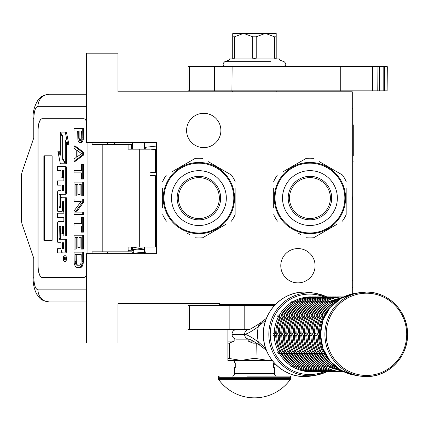 <?xml version="1.0" encoding="UTF-8"?>
<svg xmlns="http://www.w3.org/2000/svg" width="429" height="429" viewBox="0 0 429 429"><rect width="100%" height="100%" fill="white"/><g stroke="black" fill="none" stroke-linecap="round" stroke-linejoin="round"><path stroke-width="0.64" d="M352.284 293.935L352.284 91.811L117.991 91.811L117.991 53.169L86.588 53.169L86.588 142.535L156.633 142.535L156.633 253.646L86.588 253.646L86.588 343.018L117.991 343.018L117.991 303.646L219.434 303.646L219.434 304.37L275.557 304.37M297.935 248.573A17.149 17.149 0 0 1 315.084 265.723A17.149 17.149 0 0 1 297.935 282.872A17.149 17.149 0 0 1 280.786 265.723A17.149 17.149 0 0 1 297.935 248.573M203.737 113.31A17.149 17.149 0 0 1 220.887 130.459A17.149 17.149 0 0 1 203.737 147.608A17.149 17.149 0 0 1 186.588 130.459A17.149 17.149 0 0 1 203.737 113.31M137.521 247.002L132.481 247.957M144.557 248.745L144.3 249.431L128.11 250.38M144.557 251.351L145.892 252.214L126.512 253.646M132.556 253.062C134.004 252.81 134.197 251.834 133.151 250.134C131.703 250.391 131.505 251.367 132.556 253.062M131.751 247.002L132.481 247.056M144.557 247.796L129.29 250.289M156.633 146.032L145.973 147.249L144.841 149.179M131.553 149.179L132.481 148.278M144.557 147.528L145.426 147.458M155.427 175.729L155.427 247.002L128.11 247.002L128.11 251.834L92.085 251.834L92.085 253.646M83.821 277.44L42.101 277.44A12.076 4.129 90 0 1 37.972 265.363L38.084 265.363A12.076 4.129 -90 0 0 42.219 277.44L83.821 277.44A12.076 4.129 90 0 0 86.588 274.329M86.588 121.852A12.076 4.129 90 0 0 83.821 118.747L42.101 118.747A12.076 4.129 90 0 0 37.972 130.824L37.972 265.363M87.95 253.646L87.95 142.535M86.588 289.875L37.972 289.875C35.462 289.162 34.084 285.135 33.843 277.799L33.113 277.799L33.843 277.799L33.843 258.478L22.174 224.367A7.245 2.477 -90 0 1 21.45 219.246L21.45 176.941A7.245 2.477 -90 0 1 22.174 171.814L33.843 137.704L33.843 118.383L33.113 118.383C32.738 112.092 34.363 105.995 37.988 100.096C40.283 98.359 38.83 96.085 49.319 94.23L86.588 94.23M131.397 149.179L131.397 144.348L92.085 144.348L92.085 142.535M83.821 118.747L42.219 118.747A12.076 4.129 -90 0 0 38.084 130.824L38.084 265.363M37.972 289.875A12.076 11.347 90 0 0 49.319 301.957L86.588 301.957M131.397 251.834L128.11 251.834M149.968 247.002L149.968 149.179L128.11 149.179L128.11 144.348M52.129 240.363L52.129 155.824L43.871 155.824L43.871 240.363L52.129 240.363L44.321 240.363L44.321 155.824L52.129 155.824M64.334 261.454L65.471 261.454A2.853 0.976 -90 0 0 66.447 258.601A2.853 0.976 -90 0 0 65.471 255.748L64.334 255.748A2.853 0.976 -90 0 0 63.358 258.601A2.853 0.976 -90 0 0 64.334 261.454A2.853 0.976 -90 0 0 65.31 258.601A2.853 0.976 -90 0 0 64.334 255.748M58.741 252.896L60.746 252.896A2.644 0.906 -90 0 0 61.653 250.252A2.644 0.906 -90 0 0 62.559 252.896L65.852 252.896A1.743 0.595 -90 0 0 66.447 251.153L66.447 239.285L59.304 239.285L59.073 238.615L59.304 226.083L60.977 226.083L60.977 233.853L62.42 233.853L62.42 226.083L63.637 226.083L63.862 235.945L65.31 235.945L65.31 199.002A1.743 0.595 -90 0 0 64.715 197.26L61.572 197.265A1.743 0.595 -90 0 0 60.977 199.008L60.746 207.448L59.304 207.448L59.073 206.778L59.073 194.916L59.304 194.246L64.715 194.246A1.743 0.595 -90 0 0 65.31 192.503L65.31 168.168A1.743 0.595 -90 0 0 64.715 166.425L57.604 166.425L57.604 170.645L60.977 170.645L60.977 177.847L62.42 177.847L62.42 170.645L63.637 170.645L63.862 171.316L63.862 180.909L58.741 180.909M61.883 252.896A2.644 0.906 -90 0 0 62.221 252.702M59.336 242.712L60.977 242.712L60.977 246.932A1.743 0.595 90 0 1 60.382 248.675L57.604 248.675L57.604 252.896L60.746 252.896M58.741 217.439L63.862 217.439L63.862 221.659L59.336 221.659M59.336 211.744L61.824 211.744A1.743 0.595 -90 0 0 62.42 210.001L62.65 201.56L63.637 201.56L63.862 202.231L63.862 213.218L58.741 213.218M63.712 201.598L63.556 202.231L62.42 202.231M62.961 211.744A1.743 0.595 -90 0 0 63.556 210.001L63.556 202.231M58.741 185.13L60.977 185.13L60.977 190.696L59.336 190.696M62.42 177.847L63.556 177.847L63.556 170.645M58.741 170.645L60.977 170.645M60.441 207.448L60.441 194.246L65.852 194.246A1.743 0.595 -90 0 0 66.447 192.503L66.447 168.168A1.743 0.595 -90 0 0 65.852 166.425L58.741 166.425M65.31 235.945L66.447 235.945L66.447 199.002A1.743 0.595 -90 0 0 65.852 197.26L64.715 197.26L65.852 197.26M62.42 233.853L63.556 233.853L63.556 226.083M60.441 239.285L60.21 226.753L60.441 226.083L60.977 226.083M65.31 162.859L65.31 140.551L67.782 144.723L68.919 144.723L66.42 132.078L60.291 132.078L62.94 136.545L62.94 158.853L65.31 162.859L66.447 162.859L66.447 142.466M60.291 153.33L59.004 151.147L57.867 151.147L60.36 163.781L65.31 163.781L62.666 159.315L62.666 137.007L60.291 133.001L60.291 155.244L57.867 151.147M65.31 163.781L66.447 163.781L65.9 162.859M131.397 250.134L131.397 247.002M114.371 144.348L114.371 142.535M64.715 252.896A1.743 0.595 -90 0 0 65.31 251.153L65.31 239.285M63.862 221.659L58.199 221.659A1.743 0.595 -90 0 0 57.604 223.402L57.604 240.969A1.743 0.595 -90 0 0 58.199 242.712L60.977 242.712M63.862 213.218L57.604 213.218L57.604 217.439L63.862 217.439M60.977 190.696L58.199 190.696A1.743 0.595 -90 0 0 57.604 192.433L57.604 210.001A1.743 0.595 -90 0 0 58.199 211.744L61.824 211.744M63.862 180.909L57.604 180.909L57.604 185.13L60.977 185.13M65.852 166.425L64.715 166.425M65.852 194.246L64.715 194.246M67.782 144.723L65.288 132.078M60.838 133.001L60.291 133.001M62.94 137.007L62.666 137.007M63.213 159.315L62.666 159.315M65.031 259.631L64.532 259.953L64.371 259.481L64.211 259.953L63.658 259.953L63.658 259.154L64.259 258.837L64.259 258.038L63.658 258.038L63.658 257.459L65.031 257.459L65.031 259.631M62.42 248.675L62.42 242.712L63.862 242.712L63.862 248.005L63.637 248.675L62.42 248.675M62.42 190.696L62.42 185.13L63.637 185.13L63.862 190.026L63.637 190.696L62.42 190.696M65.031 259.481L64.371 259.481M64.211 259.953L63.658 259.953M64.79 259.481L64.79 259.154L63.658 259.154M65.031 258.038L64.522 258.038L64.522 259.154L65.031 259.154L64.152 259.154M64.79 258.038L65.031 257.459M63.556 248.675L63.556 242.712L63.862 242.712M63.556 190.696L63.556 185.13M64.752 259.154L64.795 258.038M77.96 265.229L77.258 264.843L76.378 262.918L76.201 254.456M79.462 267.535L81.478 267.149L82.883 264.843L83.408 261.379L83.408 252.145L74.013 252.145L74.19 263.304L75.241 266.382L76.823 267.535L79.462 267.535L80.341 267.149L81.746 264.843L82.277 261.379L82.277 252.145M75.07 254.456L81.22 254.456L81.043 262.918L80.695 264.071L79.462 265.229L76.823 265.229L75.595 264.071L75.07 261.379L75.07 254.456M76.201 261.379L75.07 261.379M76.378 262.918L75.241 262.918M76.732 264.071L75.595 264.071M77.258 264.843L76.121 264.843M83.408 261.379L82.277 261.379M83.231 263.304L82.1 263.304M82.883 264.843L81.746 264.843M82.18 266.382L81.043 266.382M81.478 267.149L80.341 267.149M82.277 249.067L83.408 249.067L83.408 235.221L74.013 235.221L74.013 249.067L75.07 249.067L75.07 237.527L77.88 237.527L77.88 247.528L78.936 247.528L78.936 237.527L81.22 237.527L81.22 249.067L82.277 249.067L82.277 235.221M78.936 247.528L80.067 247.528L80.067 237.527M75.07 249.067L76.201 249.067L76.201 237.527M82.277 232.143L83.408 232.143L83.408 217.519L81.397 217.519L81.397 223.675L74.013 223.675L74.013 225.986L81.397 225.986L81.397 232.143L82.277 232.143L82.277 217.519M76.378 212.135L83.408 202.515L83.408 199.056L74.013 199.056L74.013 201.362L81.22 201.362L74.013 210.982L74.013 214.441L82.277 214.441L82.277 212.135L75.241 212.135L82.277 202.515L82.277 199.056M82.277 214.441L83.408 214.441L83.408 212.135L82.277 212.135M83.408 202.515L82.277 202.515M82.277 195.978L83.408 195.978L83.408 182.127L74.013 182.127L74.013 195.978L75.07 195.978L75.07 184.432L77.88 184.432L77.88 194.439L78.936 194.439L78.936 184.432L81.22 184.432L81.22 195.978L82.277 195.978L82.277 182.127M78.936 194.439L80.067 194.439L80.067 184.432M75.07 195.978L76.201 195.978L76.201 184.432M82.277 179.049L83.408 179.049L83.408 164.43L81.397 164.43L81.397 170.581L74.013 170.581L74.013 172.892L81.397 172.892L81.397 179.049L82.277 179.049L82.277 164.43M77.96 156.29L77.96 151.019M74.013 161.352L75.15 161.352L83.408 155.196L83.408 152.118L75.15 145.962L74.013 145.962L74.013 148.268L76.121 149.807L76.121 157.502L74.013 159.041L74.013 161.352L82.277 155.196L82.277 152.118L74.013 145.962M76.823 150.193L81.569 153.657L76.823 157.116L76.823 150.193M83.408 155.196L82.277 155.196M83.408 152.118L82.277 152.118M80.647 140.353L79.896 138.267L79.896 130.958M80.341 142.884L82.003 142.498L83.231 139.806L83.408 128.646L74.013 128.646L74.013 130.958L77.703 130.958L77.88 139.806L78.405 141.345L79.638 142.884L80.867 142.498L82.1 139.806L82.277 128.646M79.896 138.267L78.759 138.267L78.759 130.958L81.397 130.958L81.22 139.42L80.867 140.192L79.815 140.573L79.285 140.192L78.759 138.267M80.067 139.42L78.936 139.42M80.421 140.192L79.285 140.192M80.341 140.573L79.815 140.573M83.408 137.881L82.277 137.881M83.231 139.806L82.1 139.806M82.706 141.345L81.569 141.345M82.003 142.498L80.867 142.498M132.481 253.646L132.481 253.201M132.481 250.053L132.481 247.002M132.481 149.179L132.481 142.535M144.557 253.646L144.557 247.002M144.557 149.179L144.557 142.535M233.81 198.091A34.905 34.905 0 0 0 198.906 163.192A34.905 34.905 0 0 0 164.001 198.091A34.905 34.905 0 0 0 198.906 232.995A34.905 34.905 0 0 0 233.81 198.091M234.534 198.091A35.628 35.628 0 0 0 198.906 162.462A35.628 35.628 0 0 0 163.277 198.091A35.628 35.628 0 0 0 198.906 233.719A35.628 35.628 0 0 0 234.534 198.091M162.671 188.524L162.671 207.931M162.671 205.132L162.671 201.448M186.808 232.947L189.489 234.491M223.042 225.992L202.644 237.773A39.854 39.854 0 0 1 195.168 237.773M202.644 237.773L225.718 224.447M235.135 207.663L235.135 214.693A39.854 39.854 0 0 1 231.397 221.166M235.135 214.693L235.135 188.251M235.135 191.05L235.135 194.734M235.135 181.488A39.854 39.854 0 0 0 231.397 175.016L208.322 161.695M210.998 163.24L231.397 175.016M202.644 158.414A39.854 39.854 0 0 0 195.168 158.414L172.093 171.734M174.769 170.19L195.168 158.414M166.409 175.016A39.854 39.854 0 0 0 162.671 181.488M166.409 221.166A39.854 39.854 0 0 1 162.671 214.693M232.523 186.288L232.727 186.894M233.011 187.789L232.877 187.355M233.263 188.663L233.017 187.811M234.143 192.825L233.977 191.822A35.628 35.628 0 0 0 233.671 190.299M233.987 191.892L233.907 191.436M233.81 190.964L233.612 190.036A35.628 35.628 0 0 0 232.502 186.24M233.676 190.337L233.612 190.036M229.043 179.091L229.242 179.408L229.043 179.091A35.628 35.628 0 0 0 223.482 172.297L223.375 172.195M229.569 179.955L229.499 179.831A35.628 35.628 0 0 1 229.569 179.955L229.762 180.277L229.569 179.955M232.245 185.526L232.105 185.172M231.912 184.684L231.858 184.545A35.628 35.628 0 0 0 230.915 182.443M227.509 176.85L227.729 177.156L227.509 176.85M227.161 176.394A35.628 35.628 0 0 0 226.603 175.686M221.804 170.801L221.922 170.898A35.628 35.628 0 0 0 221.804 170.801L222.109 171.058M221.53 170.57L221.064 170.195L221.53 170.57M221.38 170.447L221.064 170.195M219.487 169.015L220.549 169.793L219.487 169.015L219.208 169.407M222.817 171.68L223.107 171.943M225.777 174.7L226.024 174.989M229.762 180.277L230.014 180.732A35.628 35.628 0 0 0 229.944 180.604L229.762 180.277M234.111 192.616L233.982 191.86M230.507 181.644L230.443 181.515A35.628 35.628 0 0 0 230.014 180.732M198.906 218.549A20.458 20.458 0 0 0 219.358 198.091A20.458 20.458 0 0 0 198.906 177.638A20.458 20.458 0 0 0 178.448 198.091A20.458 20.458 0 0 0 198.906 218.549M198.906 219.83A21.74 21.74 0 0 1 177.166 198.091A21.74 21.74 0 0 1 198.906 176.351A21.74 21.74 0 0 1 220.645 198.091A21.74 21.74 0 0 1 198.906 219.83M198.906 225.509A27.413 27.413 0 0 0 226.319 198.091A27.413 27.413 0 0 0 198.906 170.678A27.413 27.413 0 0 0 171.487 198.091A27.413 27.413 0 0 0 198.906 225.509M344.846 198.064A34.905 34.905 0 0 0 309.942 163.159A34.905 34.905 0 0 0 275.037 198.064A34.905 34.905 0 0 0 309.942 232.968A34.905 34.905 0 0 0 344.846 198.064M345.57 198.064A35.628 35.628 0 0 0 309.942 162.435A35.628 35.628 0 0 0 274.313 198.064A35.628 35.628 0 0 0 309.942 233.692A35.628 35.628 0 0 0 345.57 198.064M273.707 188.497L273.707 207.904M273.707 205.105L273.707 201.421M297.844 232.915L300.525 234.465M334.078 225.965L313.679 237.741A39.854 39.854 0 0 1 306.204 237.741M313.679 237.741L336.754 224.421M346.171 207.631L346.171 214.666A39.854 39.854 0 0 1 342.433 221.139M346.171 214.666L346.171 188.224M346.171 191.023L346.171 194.707M346.171 181.462A39.854 39.854 0 0 0 342.433 174.989L319.358 161.663M322.034 163.213L342.433 174.989M313.679 158.387A39.854 39.854 0 0 0 306.204 158.387L283.129 171.707M285.805 170.163L306.204 158.387M277.445 174.989A39.854 39.854 0 0 0 273.707 181.462M277.445 221.139A39.854 39.854 0 0 1 273.707 214.666M343.559 186.261L343.763 186.867M344.299 188.637L343.913 187.328M345.179 192.793L345.013 191.795A35.628 35.628 0 0 0 344.707 190.272M345.023 191.865L344.943 191.409M344.846 190.937L344.648 190.009A35.628 35.628 0 0 0 343.538 186.213M344.712 190.31L344.648 190.009M340.079 179.059L340.277 179.381L340.079 179.059A35.628 35.628 0 0 0 334.518 172.27L334.411 172.168M340.605 179.928L340.535 179.805A35.628 35.628 0 0 1 340.605 179.928L340.798 180.25L340.605 179.928M343.28 185.494L343.141 185.14M341.945 182.416A35.628 35.628 0 0 1 342.894 184.518L342.948 184.652M338.545 176.823L338.765 177.123L338.545 176.823M338.197 176.367A35.628 35.628 0 0 0 337.639 175.654M332.84 170.769L332.958 170.871A35.628 35.628 0 0 0 332.84 170.769L333.145 171.026M332.566 170.538L332.1 170.168L332.566 170.538M332.416 170.42L332.1 170.168M330.523 168.983L331.585 169.766L330.523 168.983L330.244 169.38M333.853 171.654L334.143 171.916M336.813 174.673L337.06 174.957M340.798 180.25L341.05 180.7A35.628 35.628 0 0 0 340.98 180.577L340.798 180.25M345.147 192.589L345.018 191.833M341.543 181.617L341.479 181.488A35.628 35.628 0 0 0 341.05 180.7M309.942 218.517A20.458 20.458 0 0 0 330.394 198.064A20.458 20.458 0 0 0 309.942 177.606A20.458 20.458 0 0 0 289.484 198.064A20.458 20.458 0 0 0 309.942 218.517M309.942 219.804A21.74 21.74 0 0 1 288.202 198.064A21.74 21.74 0 0 1 309.942 176.324A21.74 21.74 0 0 1 331.681 198.064A21.74 21.74 0 0 1 309.942 219.804M309.942 225.477A27.413 27.413 0 0 0 337.355 198.064A27.413 27.413 0 0 0 309.942 170.651A27.413 27.413 0 0 0 282.523 198.064A27.413 27.413 0 0 0 309.942 225.477M244.187 305.335L244.187 329.488L188.036 329.488L188.036 305.335L274.635 305.335M244.187 329.488L249.142 329.488A4.805 4.703 90 0 0 244.573 334.293C246.718 334.202 251.292 331.676 258.296 326.716L265.824 319.959M249.27 329.488L249.276 329.488A4.805 4.703 90 0 0 249.27 329.488L249.093 329.499C249.185 329.858 252.649 327.885 259.486 323.579L258.296 326.716A36.567 35.768 -90 0 0 257.513 334.32A36.567 35.768 -90 0 0 258.296 341.924C251.314 336.969 246.739 334.443 244.573 334.347L232.019 334.293A4.805 4.703 -90 0 1 236.717 329.488M232.722 90.846L232.722 91.811M232.722 304.37L232.722 305.335M276.201 90.846L276.201 91.811M232.019 334.347L244.573 334.347A4.805 4.703 -90 0 0 249.136 339.151L236.717 339.151A4.805 4.703 -90 0 1 232.019 334.347L232.019 334.293M265.824 348.68L258.296 341.924L259.481 345.066C253.298 341.114 249.839 339.141 249.093 339.141L249.27 339.151A4.805 4.703 -90 0 1 249.27 339.151M234.159 329.488L234.159 330.266M234.159 338.379L234.159 341.087L229.429 343.136L229.429 358.526L227.89 358.526L227.89 360.408L241.173 360.408L229.429 358.526M248.193 339.151L248.193 341.087L252.917 343.136L252.917 358.526L241.173 360.408L267.744 360.408L256 358.526L256.258 343.007M271.991 360.151L267.744 360.408L272.19 360.408L267.744 360.408M227.89 329.488L227.89 358.526M227.89 341.087L234.159 341.087M227.89 343.136L229.429 343.136M252.917 358.526L256 358.526M252.917 343.136L256 343.136M248.193 341.087L253.121 341.087M266.897 304.37L266.897 305.335M242.02 304.37L242.02 305.335M273.664 364.832L273.664 367.165M218.452 379.284A44.203 44.203 0 0 0 290.465 379.284L218.452 379.284A1.207 1.207 68.4 0 1 218.227 378.582L218.227 377.316L290.69 377.316L290.69 378.582A1.207 1.207 -68.3 0 1 290.465 379.284M247.131 376.11L289.484 376.11A1.207 1.207 -138.6 0 1 290.69 377.316M219.434 376.11A1.207 1.207 138.6 0 0 218.227 377.316M289.484 376.11L271.621 376.11M267.835 376.11L265.857 376.11M255.518 376.11L253.4 376.11M276.802 376.11A2.413 2.413 -49.7 0 1 274.388 373.691L234.534 373.691A2.413 2.413 49.7 0 1 232.116 376.11M234.534 373.691L234.534 367.653L235.258 367.653L235.258 362.821L234.534 362.821L234.534 360.408M274.388 373.691L274.388 367.653L273.664 367.653L273.664 362.821L274.195 362.821M273.664 364.393L273.664 363.347M324.41 352.118L324.351 353.04L325.123 353.571M320.876 333.113L319.444 334.32L320.876 335.532M325.123 315.074L324.351 315.605L324.41 316.527M334.861 365.937L335.242 366.747L336.03 366.908M324.447 353.249L324.195 352.804M323.445 351.383L322.522 351.394L321.841 353.04L323.08 353.646L324.678 353.646M319.439 335.532L318.388 335.532A36.229 35.441 -90 0 0 322.538 351.383M319.417 334.609L319.417 334.035M319.439 333.113L318.366 333.113L316.934 334.32L318.366 335.532M324.678 314.999L323.08 314.999L321.841 315.605L322.538 317.262A36.229 35.441 90 0 0 318.388 333.113L318.366 333.113M323.445 317.262L322.538 317.262M324.195 315.841L324.447 315.395M336.03 301.737L335.242 301.898L334.861 302.702M335.709 366.908L335.081 366.656M332.657 365.079L332.732 366.747L335.51 366.908M321.938 353.249L321.686 352.804M320.935 351.383L320.013 351.394L319.332 353.04L320.565 353.646L322.163 353.646M316.924 335.532L315.873 335.532A36.229 35.441 -90 0 0 320.029 351.383M316.908 334.609L316.908 334.035M316.924 333.113L315.857 333.113L314.425 334.32L315.857 335.532M322.163 314.999L320.565 314.999L319.332 315.605L320.029 317.262A36.229 35.441 90 0 0 315.873 333.113L315.857 333.113M320.935 317.262L320.029 317.262M321.686 315.841L321.938 315.395M335.51 301.737L332.732 301.898L332.561 303.566A36.229 35.441 90 0 0 321.316 314.999M335.081 301.989L335.709 301.737M333.199 366.908L332.566 366.656M330.148 365.079L330.223 366.747L332.995 366.908M319.423 353.249L319.176 352.804M318.42 351.383L317.503 351.394L316.816 353.04L318.055 353.646L319.653 353.646M314.414 335.532L313.363 335.532A36.229 35.441 -90 0 0 317.519 351.383M314.398 334.609L314.398 334.035M314.414 333.113L313.342 333.113L311.91 334.32L313.342 335.532M319.653 314.999L318.055 314.999L316.816 315.605L317.519 317.262A36.229 35.441 90 0 0 313.363 333.113L313.342 333.113M318.42 317.262L317.519 317.262M319.176 315.841L319.423 315.395M332.995 301.737L330.223 301.898L330.051 303.566A36.229 35.441 90 0 0 318.806 314.999M332.566 301.989L333.199 301.737M330.689 366.908L330.057 366.656M327.638 365.079L327.713 366.747L330.486 366.908M316.913 353.249L316.661 352.804M315.91 351.383L314.988 351.394L314.307 353.04L315.546 353.646L317.144 353.646M311.904 335.532L310.853 335.532A36.229 35.441 -90 0 0 315.009 351.383M311.888 334.609L311.888 334.035M311.904 333.113L310.832 333.113L309.4 334.32L310.832 335.532M317.144 314.999L315.546 314.999L314.307 315.605L315.009 317.262A36.229 35.441 90 0 0 310.853 333.113L310.832 333.113M315.91 317.262L315.009 317.262M316.661 315.841L316.913 315.395M330.486 301.737L327.713 301.898L327.541 303.566A36.229 35.441 90 0 0 316.296 314.999M330.057 301.989L330.689 301.737M343.109 371.643L309.615 371.761A1.207 1.18 90 0 1 309.341 371.729M328.18 366.908L327.547 366.656M313.781 353.646A36.229 35.441 90 0 0 325.026 365.079L325.198 366.747L327.976 366.908M314.403 353.249L314.151 352.804M313.401 351.383L312.478 351.394L311.797 353.04L313.036 353.646L314.634 353.646M309.395 335.532L308.344 335.532A36.229 35.441 -90 0 0 312.494 351.383M309.373 334.609L309.373 334.035M309.395 333.113L308.322 333.113L306.891 334.32L308.322 335.532M343.768 296.884L343.109 297.002M314.634 314.999L313.036 314.999L311.797 315.605L312.494 317.262A36.229 35.441 90 0 0 308.344 333.113L308.322 333.113M313.401 317.262L312.494 317.262M314.151 315.841L314.403 315.395M327.976 301.737L325.198 301.898L325.026 303.566A36.229 35.441 90 0 0 313.781 314.999M327.547 301.989L328.18 301.737M340.594 371.643L341.001 371.761C334.502 371.729 328.426 370.077 322.774 366.806L325.466 366.908M325.665 366.908L325.037 366.656M322.613 365.079L322.522 366.656M311.894 353.249L311.642 352.804M310.891 351.383L309.969 351.394L309.288 353.04L310.526 353.646L312.124 353.646M306.88 335.532L305.813 335.532L304.354 334.035M306.864 334.609L306.864 334.035M306.88 333.113L305.813 333.113L304.354 334.577C304.424 341.082 306.022 347.168 309.148 352.836L309.132 352.804M325.037 301.989L325.284 301.839C330.936 298.563 337.012 296.911 343.511 296.884L340.594 297.002M312.124 314.999L310.526 314.999L309.288 315.605L309.985 317.262A36.229 35.441 90 0 0 305.829 333.113L305.813 333.113M310.891 317.262L309.985 317.262M311.642 315.841L311.894 315.395M325.466 301.737L322.688 301.898L322.517 303.566A36.229 35.441 90 0 0 311.272 314.999M325.284 301.839L325.665 301.737M338.084 371.643L338.486 371.761C331.992 371.729 325.917 370.077 320.265 366.806L322.951 366.908M323.155 366.908L322.774 366.806M308.762 353.646A36.229 35.441 90 0 0 320.007 365.079L320.013 366.656M309.379 353.249L309.148 352.836M308.376 351.383L307.459 351.394L306.773 353.04L308.011 353.646L309.609 353.646M304.37 335.532L303.319 335.532A36.229 35.441 -90 0 0 307.475 351.383M304.37 333.113L303.298 333.113L301.866 334.32L303.298 335.532M322.522 301.989L322.774 301.839C328.426 298.563 334.502 296.911 341.001 296.884L338.084 297.002M309.609 314.999L308.011 314.999L306.773 315.605L307.475 317.262A36.229 35.441 90 0 0 303.319 333.113L303.298 333.113M308.376 317.262L307.475 317.262M309.132 315.841L309.379 315.395M322.951 301.737L320.179 301.898L320.007 303.566A36.229 35.441 90 0 0 308.762 314.999M322.774 301.839L323.155 301.737M335.575 371.643L335.977 371.761C329.477 371.729 323.407 370.077 317.755 366.806L320.442 366.908M320.645 366.908L320.265 366.806M317.594 365.079L317.503 366.656M306.869 353.249L306.617 352.804M305.866 351.383L304.944 351.394L304.263 353.04L305.502 353.646L307.1 353.646M301.86 335.532L300.809 335.532A36.229 35.441 -90 0 0 304.965 351.383M301.844 334.609L301.844 334.035M301.86 333.113L300.788 333.113L299.356 334.32L300.788 335.532M320.013 301.989L320.265 301.839C325.917 298.563 331.992 296.911 338.486 296.884L335.575 297.002M307.1 314.999L305.502 314.999L304.263 315.605L304.965 317.262A36.229 35.441 90 0 0 300.809 333.113L300.788 333.113M305.866 317.262L304.965 317.262M306.617 315.841L306.869 315.395M320.442 301.737L317.669 301.898L317.498 303.566A36.229 35.441 90 0 0 306.252 314.999M320.265 301.839L320.645 301.737M333.065 371.643L333.467 371.761C326.968 371.729 320.892 370.077 315.24 366.806L317.932 366.908M318.136 366.908L317.755 366.806M315.079 365.079L314.993 366.656M304.359 353.249L304.107 352.804M303.357 351.383L302.434 351.394L301.753 353.04L302.992 353.646L304.59 353.646M299.351 335.532L298.278 335.532L296.82 334.035M299.329 334.609L299.329 334.035M299.351 333.113L298.278 333.113L296.82 334.577C296.889 341.082 298.487 347.168 301.614 352.836L301.598 352.804M317.503 301.989L317.755 301.839C323.407 298.563 329.477 296.911 335.977 296.884L333.065 297.002M304.59 314.999L302.992 314.999L301.753 315.605L302.45 317.262A36.229 35.441 90 0 0 298.3 333.113L298.278 333.113M303.357 317.262L302.45 317.262M304.107 315.841L304.359 315.395M317.932 301.737L315.154 301.898L314.983 303.566A36.229 35.441 90 0 0 303.737 314.999M317.755 301.839L318.136 301.737M330.55 371.643L330.957 371.761C324.458 371.729 318.382 370.077 312.73 366.806L315.422 366.908M315.621 366.908L315.24 366.806M312.569 365.079L312.478 366.656M301.85 353.249L301.614 352.836M300.847 351.383L299.925 351.394L299.244 353.04L300.482 353.646L302.08 353.646M296.836 335.532L295.785 335.532A36.229 35.441 -90 0 0 299.941 351.383M296.836 333.113L295.769 333.113L294.337 334.32L295.769 335.532M314.993 301.989L315.24 301.839C320.892 298.563 326.968 296.911 333.467 296.884L330.55 297.002M302.08 314.999L300.482 314.999L299.244 315.605L299.941 317.262A36.229 35.441 90 0 0 295.785 333.113L295.769 333.113M300.847 317.262L299.941 317.262M301.598 315.841L301.85 315.395M315.422 301.737L312.644 301.898L312.473 303.566A36.229 35.441 90 0 0 301.228 314.999M315.24 301.839L315.621 301.737M328.04 371.643L328.442 371.761C321.948 371.729 315.873 370.077 310.221 366.806L312.907 366.908M313.111 366.908L312.73 366.806M310.06 365.079L309.969 366.656M299.335 353.249L299.088 352.804M298.332 351.383L297.415 351.394L296.729 353.04L297.967 353.646L299.565 353.646M294.326 335.532L293.275 335.532A36.229 35.441 -90 0 0 297.431 351.383M294.31 334.609L294.31 334.035M294.326 333.113L293.254 333.113L291.822 334.32L293.254 335.532M312.478 301.989L312.73 301.839C318.382 298.563 324.458 296.911 330.957 296.884L328.04 297.002M299.565 314.999L297.967 314.999L296.729 315.605L297.431 317.262A36.229 35.441 90 0 0 293.275 333.113L293.254 333.113M298.332 317.262L297.431 317.262M299.088 315.841L299.335 315.395M312.907 301.737L310.135 301.898L309.963 303.566A36.229 35.441 90 0 0 298.718 314.999M312.73 301.839L313.111 301.737M325.531 371.643L325.933 371.761C319.433 371.729 313.363 370.077 307.711 366.806L310.398 366.908M310.601 366.908L310.221 366.806M296.208 353.646A36.229 35.441 90 0 0 307.454 365.079L307.459 366.656M296.825 353.249L296.573 352.804M295.822 351.383L294.9 351.394L294.219 353.04L295.458 353.646L297.056 353.646M291.817 335.532L290.744 335.532L289.285 334.035M291.8 334.609L291.8 334.035M291.817 333.113L290.744 333.113L289.285 334.577C289.355 341.082 290.953 347.168 294.079 352.836L294.063 352.804M309.969 301.989L310.221 301.839C315.873 298.563 321.948 296.911 328.442 296.884L325.531 297.002M297.056 314.999L295.458 314.999L294.219 315.605L294.921 317.262A36.229 35.441 90 0 0 290.765 333.113L290.744 333.113M295.822 317.262L294.921 317.262M296.573 315.841L296.825 315.395M310.398 301.737L307.625 301.898L307.454 303.566A36.229 35.441 90 0 0 296.208 314.999M310.221 301.839L310.601 301.737M323.021 371.643L323.423 371.761C316.924 371.729 310.848 370.077 305.201 366.806L307.888 366.908M308.092 366.908L307.711 366.806M305.035 365.079L304.949 366.656M294.315 353.249L294.079 352.836M293.313 351.383L292.39 351.394L291.709 353.04L292.948 353.646L294.546 353.646M289.307 335.532L288.256 335.532A36.229 35.441 -90 0 0 292.406 351.383M289.307 333.113L288.234 333.113L286.803 334.32L288.234 335.532M307.459 301.989L307.711 301.839C313.363 298.563 319.433 296.911 325.933 296.884L323.021 297.002M294.546 314.999L292.948 314.999L291.709 315.605L292.406 317.262A36.229 35.441 90 0 0 288.256 333.113L288.234 333.113M293.313 317.262L292.406 317.262M294.063 315.841L294.315 315.395M307.888 301.737L305.11 301.898L304.939 303.566A36.229 35.441 90 0 0 293.693 314.999M307.711 301.839L308.092 301.737M320.506 371.643L320.913 371.761C314.414 371.729 308.338 370.077 302.686 366.806L305.378 366.908M305.577 366.908L305.196 366.806M291.184 353.646A36.229 35.441 90 0 0 302.429 365.079L302.434 366.656M291.806 353.249L291.554 352.804M290.803 351.383L289.881 351.394L289.2 353.04L290.438 353.646L292.036 353.646M286.797 335.532L285.741 335.532A36.229 35.441 -90 0 0 289.897 351.383M286.776 334.609L286.776 334.035M286.797 333.113L285.725 333.113L284.293 334.32L285.725 335.532M304.949 301.989L305.196 301.839C310.848 298.563 316.924 296.911 323.423 296.884L320.506 297.002M292.036 314.999L290.438 314.999L289.2 315.605L289.897 317.262A36.229 35.441 90 0 0 285.741 333.113L285.725 333.113M290.803 317.262L289.897 317.262M291.554 315.841L291.806 315.395M305.378 301.737L302.601 301.898L302.429 303.566A36.229 35.441 90 0 0 291.184 314.999M305.196 301.839L305.577 301.737M317.996 371.643L318.398 371.761C311.904 371.729 305.829 370.077 300.177 366.806L302.863 366.908M303.067 366.908L302.686 366.806M300.016 365.079L299.925 366.656M289.291 353.249L289.044 352.804M288.288 351.383L287.371 351.394L286.685 353.04L287.923 353.646L289.521 353.646M284.282 335.532L283.21 335.532L281.756 334.035M284.266 334.609L284.266 334.035M284.282 333.113L283.21 333.113L281.756 334.577C281.826 341.082 283.424 347.168 286.551 352.836L286.529 352.804M302.434 301.989L302.686 301.839C308.338 298.563 314.414 296.911 320.913 296.884L317.996 297.002M289.521 314.999L287.923 314.999L286.685 315.605L287.387 317.262A36.229 35.441 90 0 0 283.231 333.113L283.21 333.113M288.288 317.262L287.387 317.262M289.044 315.841L289.291 315.395M302.863 301.737L300.091 301.898L299.919 303.566A36.229 35.441 90 0 0 288.674 314.999M302.686 301.839L303.067 301.737M300.557 366.908L300.177 366.806M297.506 365.079L297.581 366.747L300.354 366.908M315.487 371.643L315.889 371.761C309.389 371.729 303.319 370.077 297.667 366.806L297.415 366.656M286.781 353.249L286.551 352.836M285.778 351.383L284.861 351.394L284.175 353.04L285.414 353.646L287.012 353.646M281.773 335.532L280.722 335.532A36.229 35.441 -90 0 0 284.877 351.383M281.773 333.113L280.7 333.113L279.268 334.32L280.7 335.532M299.925 301.989L300.177 301.839C305.829 298.563 311.904 296.911 318.398 296.884L315.487 297.002M287.012 314.999L285.414 314.999L284.175 315.605L284.877 317.262A36.229 35.441 90 0 0 280.722 333.113L280.7 333.113M285.778 317.262L284.877 317.262M286.529 315.841L286.781 315.395M300.354 301.737L297.581 301.898L297.41 303.566A36.229 35.441 90 0 0 286.164 314.999M300.177 301.839L300.557 301.737M284.271 353.249L284.019 352.804M283.269 351.383L282.346 351.394L281.665 353.04L282.904 353.646L284.502 353.646M298.048 366.908L297.667 366.806M294.991 365.079L295.066 366.747L297.844 366.908M312.977 371.643L313.379 371.761C306.88 371.729 300.804 370.077 295.157 366.806L294.905 366.656M279.263 335.532L278.212 335.532A36.229 35.441 -90 0 0 282.362 351.383M279.241 334.609L279.241 334.035M279.263 333.113L278.19 333.113L276.759 334.32L278.19 335.532M297.415 301.989L297.667 301.839C303.319 298.563 309.389 296.911 315.889 296.884L312.977 297.002M284.502 314.999L282.904 314.999L281.665 315.605L282.362 317.262A36.229 35.441 90 0 0 278.212 333.113L278.19 333.113M283.269 317.262L282.362 317.262M284.019 315.841L284.271 315.395M297.844 301.737L295.066 301.898L294.895 303.566A36.229 35.441 90 0 0 283.649 314.999M297.667 301.839L298.048 301.737M276.753 335.532L275.681 335.532L274.222 334.035M276.732 334.609L276.732 334.035M276.753 333.113L275.681 333.113L274.222 334.577C274.292 341.082 275.89 347.168 279.016 352.836L279 352.804M281.762 353.249L281.51 352.804M280.759 351.383L279.837 351.394L279.156 353.04L280.394 353.646L281.992 353.646M295.533 366.908L295.152 366.806M292.481 365.079L292.557 366.747L295.334 366.908M310.462 371.643L310.869 371.761C304.37 371.729 298.294 370.077 292.642 366.806L292.39 366.656M294.905 301.989L295.152 301.839C300.804 298.563 306.88 296.911 313.379 296.884L310.462 297.002M281.992 314.999L280.394 314.999L279.156 315.605L279.853 317.262A36.229 35.441 90 0 0 275.697 333.113L275.681 333.113M280.759 317.262L279.853 317.262M281.51 315.841L281.762 315.395M295.334 301.737L292.557 301.898L292.385 303.566A36.229 35.441 90 0 0 281.14 314.999M295.152 301.839L295.533 301.737M279 315.841L279.247 315.395M279.477 314.999L278.92 314.999A1.207 1.18 90 0 0 278.271 317.213M274.238 335.532L274.174 335.532A1.207 1.18 90 0 1 272.994 334.32A1.207 1.18 90 0 1 274.174 333.113A36.229 35.441 -90 0 1 275.627 324.056M279.247 353.249L279.016 352.836M278.271 351.431A1.207 1.18 90 0 0 278.92 353.646L279.477 353.646M293.023 366.908L292.642 366.806M290.717 365.594A1.207 1.18 90 0 0 291.892 366.908L292.819 366.908M292.39 301.989L292.642 301.839C298.294 298.563 304.37 296.911 310.869 296.884L309.615 296.884A1.207 1.18 90 0 0 309.341 296.916M292.642 301.839L293.023 301.737M292.819 301.737L291.892 301.737A1.207 1.18 90 0 0 290.717 303.051M275.627 344.589A36.229 35.441 -90 0 1 274.19 335.532M292.385 365.079A36.229 35.441 -90 0 1 281.14 353.646M279.853 351.383A36.229 35.441 -90 0 1 275.697 335.532M294.895 365.079A36.229 35.441 -90 0 1 283.649 353.646M297.41 365.079A36.229 35.441 -90 0 1 286.164 353.646M287.387 351.383A36.229 35.441 -90 0 1 283.231 335.532M299.919 365.079A36.229 35.441 -90 0 1 288.674 353.646M304.939 365.079A36.229 35.441 -90 0 1 293.693 353.646M294.921 351.383A36.229 35.441 -90 0 1 290.765 335.532M309.963 365.079A36.229 35.441 -90 0 1 298.718 353.646M312.473 365.079A36.229 35.441 -90 0 1 301.228 353.646M302.45 351.383A36.229 35.441 -90 0 1 298.3 335.532M314.983 365.079A36.229 35.441 -90 0 1 303.737 353.646M317.498 365.079A36.229 35.441 -90 0 1 306.252 353.646M309.985 351.383A36.229 35.441 -90 0 1 305.829 335.532M322.517 365.079A36.229 35.441 -90 0 1 311.272 353.646M327.541 365.079A36.229 35.441 -90 0 1 316.296 353.646M330.051 365.079A36.229 35.441 -90 0 1 318.806 353.646M332.561 365.079A36.229 35.441 -90 0 1 321.316 353.646M330.679 306.864A36.229 35.441 90 0 0 323.825 314.999M323.825 353.646A36.229 35.441 90 0 0 330.679 361.776M232.116 66.693L231.928 90.846L188.036 90.846L188.036 66.693L372.522 66.693L372.522 90.846L340.749 90.846L340.749 66.693M231.928 90.846L340.749 90.846M387.135 90.846L387.307 66.693L387.135 90.846L372.522 90.846M377.965 90.846L377.965 66.693L387.135 66.693M377.772 90.846L377.965 66.693M377.772 66.693L372.522 66.693M232.722 34.277L232.722 36.808L234.47 36.808L234.47 58.237L232.722 58.237L232.722 36.696M232.722 66.693L238.299 66.693M283.301 66.693C286.299 65.514 286.593 63.862 284.175 61.733L279.558 60.049L229.365 60.049L224.742 61.733C222.329 63.862 222.619 65.514 225.616 66.693M279.558 60.049L279.558 58.966L229.365 58.966L229.365 60.049M232.722 33.36L276.201 33.36L276.201 36.808L274.447 36.808L274.447 58.237L276.201 58.237L276.201 36.808M276.201 58.237L276.201 58.966M254.461 58.966L254.461 58.237L256.21 58.237L256.21 36.808L265.331 33.36L274.447 36.808M268.822 58.966L261.835 58.966M254.461 58.237L252.708 58.237L252.708 36.808L256.21 36.808M234.47 36.808L243.592 33.36L252.708 36.808M232.722 58.237L232.722 58.966M240.101 58.966L247.083 58.966M352.284 108.719L353.008 108.719L353.008 196.884L352.525 196.884L352.525 199.297L353.008 199.297L353.008 287.462L352.284 287.462M353.276 124.855L353.276 155.684M353.008 160.88L353.008 167.911M353.008 161.202L353.276 161.202M112.151 251.834L111.889 253.646M102.204 144.348L102.204 251.834M86.588 106.306L37.972 106.306C35.462 107.019 34.084 111.047 33.843 118.383M107.561 253.646L107.561 251.834M139.302 149.179L139.302 247.002M107.561 144.348L107.561 142.535M37.972 106.306A12.076 11.347 -90 0 1 49.319 94.23M66.447 251.153L65.31 251.153M63.556 210.001L62.42 210.001M66.447 168.168L65.31 168.168M66.447 192.503L65.31 192.503M60.21 194.916L59.073 194.916M60.21 206.778L59.073 206.778M66.447 199.002L65.31 199.002M60.21 226.753L59.073 226.753M60.21 238.615L59.073 238.615M156.633 206.547L155.427 206.547M155.427 189.639L156.633 189.639M189.489 329.488L189.489 305.335M229.864 305.335L229.864 329.488M261.636 323.305L259.486 323.579L266.436 318.334M218.227 378.582L290.69 378.582M304.697 376.549A42.224 41.302 90 0 0 311.486 375.976L304.692 376.549A42.224 41.302 90 0 1 263.395 334.32A42.224 41.302 90 0 1 304.697 292.095L311.486 292.669A42.224 41.302 90 0 0 304.697 292.095C282.175 291.479 262.146 312.537 263.374 335.494C263.444 357.625 283.017 377.096 304.692 376.549M311.486 292.669L316.028 293.441L326.753 296.884A41.441 40.535 90 0 0 316.028 293.441A41.441 40.535 90 0 0 309.368 292.878A41.441 40.535 90 0 0 268.833 334.32A41.441 40.535 90 0 0 309.368 375.761A41.441 40.535 90 0 0 316.028 375.198A41.441 40.535 90 0 0 326.753 371.761L316.028 375.198L311.486 375.976M324.029 296.884A40.235 39.355 90 0 0 309.615 294.085A40.235 39.355 90 0 0 270.259 334.32A40.235 39.355 90 0 0 309.615 374.555A40.235 39.355 90 0 0 324.029 371.761M354.284 375.102L340.948 370.27L330.057 361.041L322.94 348.552L320.468 334.32L322.94 320.093L330.057 307.604L340.948 298.375L354.284 293.538A41.345 40.439 90 0 0 320.49 334.32A41.345 40.439 90 0 0 354.284 375.102L359.422 375.976A42.23 41.307 90 0 0 366.205 376.549C388.733 377.166 408.762 356.108 407.534 333.151C407.47 311.014 387.891 291.543 366.216 292.09A42.23 41.307 90 0 0 359.422 292.664A42.23 41.307 90 0 0 324.898 334.32A42.23 41.307 90 0 0 359.422 375.976L366.216 376.555M366.227 376.549A42.23 41.307 90 0 0 407.512 334.32A42.23 41.307 90 0 0 366.227 292.09M366.468 375.45A41.13 40.229 90 0 0 406.697 334.32A41.13 40.229 90 0 0 366.468 293.195A41.13 40.229 90 0 0 326.238 334.32A41.13 40.229 90 0 0 366.468 375.45M189.489 90.846L189.489 66.693M214.58 66.693L214.58 90.846M384.55 66.693L384.55 90.846M383.805 66.693L383.805 90.846M379.483 66.693L379.483 90.846M224.742 61.733L270.506 61.733M237.221 61.733L239.967 61.733M352.284 115.969L353.008 115.969M352.284 280.217L353.008 280.217M149.968 172.222L156.633 172.662M149.968 175.37L156.633 175.81M156.633 149.195L149.968 149.957M155.427 172.587L155.427 149.33M49.319 301.957C39.168 299.973 40.707 298.933 36.728 294.181C34.25 289.462 33.044 284.003 33.113 277.799L33.113 256.349M33.113 139.838L33.113 118.383M156.633 186.502A4.832 4.832 0 0 0 155.427 185.484M155.427 210.698A4.832 4.832 0 0 0 156.633 209.684M266.436 350.311L259.481 345.066M273.734 365.111A0.606 0.606 0 0 0 273.734 363.915M343.768 371.761L343.511 371.761C337.012 371.729 330.936 370.077 325.284 366.806M292.422 301.968C286.894 305.292 282.496 309.776 279.236 315.422M279.236 353.223C282.496 358.864 286.894 363.347 292.422 366.672M274.222 334.068C274.292 327.563 275.89 321.477 279.016 315.803M294.932 301.968C289.403 305.292 285.006 309.776 281.746 315.422M276.732 334.068C276.802 327.563 278.4 321.477 281.526 315.803M281.746 353.223C285.006 358.864 289.403 363.347 294.932 366.672M276.732 334.577C276.802 341.082 278.4 347.168 281.526 352.836M297.447 301.968C291.913 305.292 287.516 309.776 284.255 315.422M279.241 334.068C279.311 327.563 280.909 321.477 284.036 315.803M279.241 334.577C279.311 341.082 280.909 347.168 284.036 352.836M284.255 353.223C287.516 358.864 291.913 363.347 297.447 366.672M299.957 301.968C294.428 305.292 290.031 309.776 286.765 315.422M281.756 334.068C281.826 327.563 283.424 321.477 286.551 315.803M286.765 353.223C290.031 358.864 294.428 363.347 299.957 366.672M302.466 301.968C296.938 305.292 292.54 309.776 289.28 315.422M284.266 334.068C284.336 327.563 285.934 321.477 289.06 315.803M284.266 334.577C284.336 341.082 285.934 347.168 289.06 352.836M289.28 353.223C292.54 358.864 296.938 363.347 302.466 366.672M304.976 301.968C299.447 305.292 295.05 309.776 291.79 315.422M286.776 334.068C286.845 327.563 288.444 321.477 291.57 315.803M286.776 334.577C286.845 341.082 288.444 347.168 291.57 352.836M291.79 353.223C295.05 358.864 299.447 363.347 304.976 366.672M307.491 301.968C301.957 305.292 297.56 309.776 294.299 315.422M289.285 334.068C289.355 327.563 290.953 321.477 294.079 315.803M294.299 353.223C297.56 358.864 301.957 363.347 307.491 366.672M310.001 301.968C304.472 305.292 300.075 309.776 296.809 315.422M291.8 334.068C291.87 327.563 293.468 321.477 296.595 315.803M291.8 334.577C291.87 341.082 293.468 347.168 296.595 352.836M296.809 353.223C300.075 358.864 304.472 363.347 310.001 366.672M312.51 301.968C306.982 305.292 302.584 309.776 299.324 315.422M294.31 334.068C294.38 327.563 295.978 321.477 299.104 315.803M294.31 334.577C294.38 341.082 295.978 347.168 299.104 352.836M299.324 353.223C302.584 358.864 306.982 363.347 312.51 366.672M315.02 301.968C309.491 305.292 305.094 309.776 301.834 315.422M296.82 334.068C296.889 327.563 298.487 321.477 301.614 315.803M301.834 353.223C305.094 358.864 309.491 363.347 315.02 366.672M317.535 301.968C312.001 305.292 307.604 309.776 304.343 315.422M299.329 334.068C299.399 327.563 300.997 321.477 304.123 315.803M299.329 334.577C299.399 341.082 300.997 347.168 304.123 352.836M304.343 353.223C307.604 358.864 312.001 363.347 317.535 366.672M320.045 301.968C314.511 305.292 310.119 309.776 306.853 315.422M301.844 334.068C301.914 327.563 303.512 321.477 306.638 315.803M301.844 334.577C301.914 341.082 303.512 347.168 306.638 352.836M306.853 353.223C310.119 358.864 314.511 363.347 320.045 366.672M322.554 301.968C317.026 305.292 312.628 309.776 309.368 315.422M304.354 334.068C304.424 327.563 306.022 321.477 309.148 315.803M309.368 353.223C312.628 358.864 317.026 363.347 322.554 366.672M325.064 301.968C319.535 305.292 315.138 309.776 311.878 315.422M306.864 334.068C306.933 327.563 308.531 321.477 311.658 315.803M306.864 334.577C306.933 341.082 308.531 347.168 311.658 352.836M311.878 353.223C315.138 358.864 319.535 363.347 325.064 366.672M327.579 301.968C322.045 305.292 317.648 309.776 314.387 315.422M343.597 296.965L327.799 301.839M309.373 334.068C309.443 327.563 311.041 321.477 314.167 315.803M309.373 334.577C309.443 341.082 311.041 347.168 314.167 352.836M314.387 353.223C317.648 358.864 322.045 363.347 327.579 366.672M327.799 366.806L343.597 371.68M330.089 301.968C324.555 305.292 320.163 309.776 316.897 315.422M342.857 297.335L330.309 301.839M311.888 334.068C311.958 327.563 313.556 321.477 316.682 315.803M311.888 334.577C311.958 341.082 313.556 347.168 316.682 352.836M316.897 353.223C320.163 358.864 324.555 363.347 330.089 366.672M330.309 366.806L342.857 371.31M332.598 301.968C327.07 305.292 322.672 309.776 319.412 315.422M341.098 298.289L332.818 301.839M314.398 334.068C314.468 327.563 316.066 321.477 319.192 315.803M314.398 334.577C314.468 341.082 316.066 347.168 319.192 352.836M319.412 353.223C322.672 358.864 327.07 363.347 332.598 366.672M332.818 366.806L341.098 370.356M335.108 301.968C329.579 305.292 325.182 309.776 321.922 315.422M337.285 300.772L335.328 301.839M316.908 334.068C316.977 327.563 318.575 321.477 321.702 315.803M316.908 334.577C316.977 341.082 318.575 347.168 321.702 352.836M321.922 353.223C325.182 358.864 329.579 363.347 335.108 366.672M335.328 366.806L337.285 367.868M328.26 309.931L324.431 315.422M319.417 334.068C319.487 327.563 321.085 321.477 324.211 315.803M319.417 334.577C319.487 341.082 321.085 347.168 324.211 352.836M324.431 353.223L328.26 358.708M354.284 293.538L366.216 292.09M340.808 66.693L340.808 90.846M276.201 58.827L276.571 58.966M232.722 58.827L232.352 58.966M353.008 131.762L353.276 131.762M353.008 155.689L353.276 155.689M353.276 124.839L353.008 124.839"/></g></svg>
